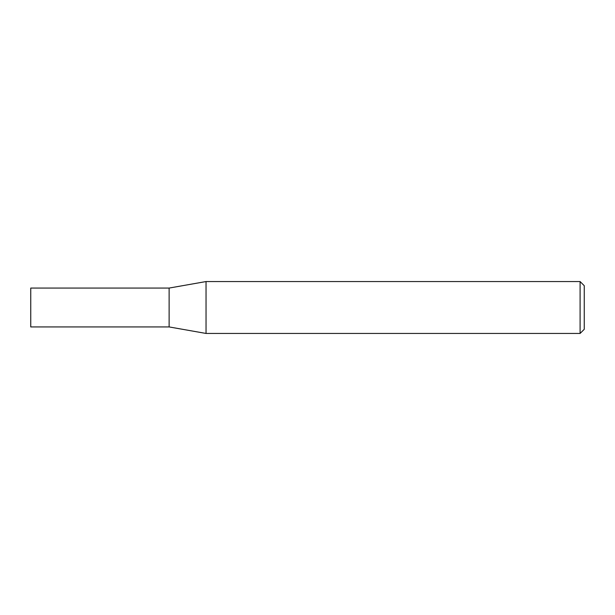 <?xml version="1.0" encoding="UTF-8"?>
<svg xmlns="http://www.w3.org/2000/svg" width="615" height="615" viewBox="0 0 615 615"><rect width="100%" height="100%" fill="white"/><g stroke="black" fill="none" stroke-linecap="round" stroke-linejoin="round"><path stroke-width="0.92" d="M169.125 326.934L169.125 288.066L206.04 281.555L206.04 333.445L169.125 326.934L30.75 326.934L30.75 288.066L169.125 288.066M580.099 281.555L584.25 285.706L584.25 329.294L580.099 333.445L580.099 281.555L206.04 281.555M580.099 333.445L206.04 333.445"/></g></svg>
